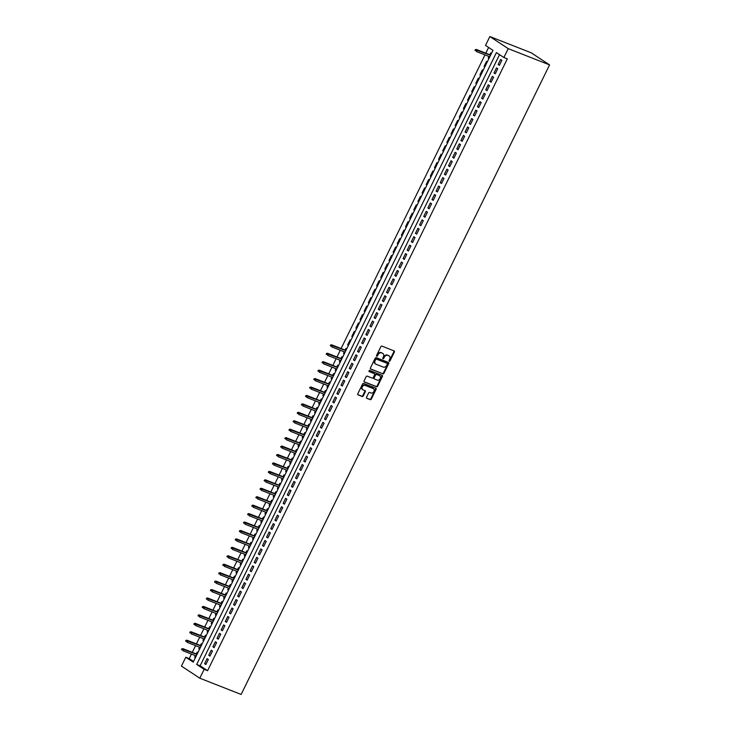 <?xml version="1.0" encoding="UTF-8"?>
<svg xmlns="http://www.w3.org/2000/svg" width="731" height="731" viewBox="0 0 731 731"><rect width="100%" height="100%" fill="white"/><g stroke="black" fill="none" stroke-linecap="round" stroke-linejoin="round"><path stroke-width="1.1" d="M389.312 361.196A0.649 0.503 123.4 0 0 390.071 360.803L394.384 351.995A0.923 0.722 123.4 0 0 394.11 350.907L381.938 346.119A0.923 0.722 123.4 0 0 380.86 346.686L376.547 355.485A0.649 0.503 123.4 0 0 377.488 355.86L378.046 354.718A2.97 2.303 123.4 0 1 381.509 352.918L382.523 353.311A2.97 2.303 123.4 0 1 382.861 353.484A2.97 2.303 123.4 0 1 383.391 356.819L382.834 357.952A0.649 0.503 123.4 0 0 383.784 358.327L384.342 357.185A2.97 2.303 123.4 0 1 387.805 355.385L388.819 355.787A2.97 2.303 123.4 0 1 389.148 355.96A2.97 2.303 123.4 0 1 389.687 359.286L389.12 360.429A0.649 0.503 123.4 0 0 389.312 361.196M389.066 360.886A0.649 0.503 123.4 0 0 389.577 360.474L393.89 351.675A0.923 0.722 123.4 0 0 393.899 350.816M376.483 355.942A0.649 0.503 123.4 0 0 376.995 355.531L377.552 354.389L378.046 354.718M382.77 358.418A0.649 0.503 123.4 0 0 383.282 357.998L383.839 356.865L384.342 357.185M366.542 397.216A0.923 0.722 123.4 0 0 366.816 398.313L370.233 399.656A0.923 0.722 123.4 0 0 371.311 399.089L376.099 389.312A0.923 0.722 123.4 0 0 375.835 388.225L363.654 383.437A0.923 0.722 123.4 0 0 362.576 384.003L357.788 393.771A0.923 0.722 123.4 0 0 358.053 394.868L362.183 396.485A0.923 0.722 123.4 0 0 363.261 395.928L365.317 391.743A0.923 0.722 123.4 0 0 365.043 390.646L362.996 389.842A2.476 1.928 123.4 0 1 362.722 389.705A2.476 1.928 123.4 0 1 362.366 386.745A2.476 1.928 123.4 0 1 365.171 385.411L373.185 388.563A2.476 1.928 123.4 0 0 372.965 388.38A2.476 1.928 123.4 0 0 372.691 388.234L373.185 388.563A2.476 1.928 123.4 0 1 373.459 388.709A2.476 1.928 123.4 0 1 373.815 391.67A2.476 1.928 123.4 0 1 371.01 392.995L369.676 392.474A0.923 0.722 123.4 0 0 368.598 393.031L366.542 397.216M499.538 54.642L200.139 665.795L207.595 670.692L204.15 669.34L199.801 678.204L241.148 694.45L549.566 64.895L531.199 52.796L489.852 36.55L485.512 45.413L492.959 50.311L193.222 662.149L185.775 657.251L181.434 666.105L199.801 678.204M207.595 670.692L507.323 58.855L503.878 57.502L508.219 48.639L549.566 64.895M382.852 373.888A0.923 0.722 123.4 0 0 383.93 373.331L388.718 363.554A0.923 0.722 123.4 0 0 388.453 362.457L376.273 357.678A0.923 0.722 123.4 0 0 375.195 358.236L370.407 368.013A0.923 0.722 123.4 0 0 370.681 369.109L382.359 373.568A0.923 0.722 123.4 0 0 383.437 373.002L388.225 363.225A0.923 0.722 123.4 0 0 388.243 362.375M382.414 376.438L377.625 386.206A0.923 0.722 123.4 0 1 376.538 386.772L364.367 381.984A0.923 0.722 123.4 0 1 364.093 380.897L366.149 376.712A0.923 0.722 123.4 0 1 367.227 376.145L372.161 378.091A0.923 0.722 123.4 0 0 373.249 377.525L374.61 374.747A0.923 0.722 123.4 0 0 374.336 373.66L369.192 371.64A0.649 0.503 123.4 0 1 369.767 370.48L382.139 375.341A0.923 0.722 123.4 0 1 382.414 376.438L381.92 376.109L377.123 385.886L377.625 386.206M195.433 655.643L194.674 657.178L195.497 657.498M197.9 652.6L197.16 652.107L196.274 653.925M199.563 647.2L198.814 648.735L199.636 649.055M202.039 644.157L201.29 643.673L200.404 645.482M203.702 638.757L202.944 640.292L203.766 640.621M206.169 635.723L205.429 635.23L204.543 637.039M207.832 630.323L207.083 631.858L207.906 632.178M210.3 627.28L209.559 626.796L208.673 628.605M211.972 621.88L211.213 623.415L212.036 623.744M214.439 618.846L213.699 618.353L212.812 620.162M216.102 613.446L215.353 614.981L216.175 615.301M218.569 610.403L217.829 609.919L216.943 611.728M220.232 605.003L219.483 606.538L220.305 606.867M222.708 601.96L221.968 601.476L221.082 603.285M224.371 596.569L223.622 598.104L224.444 598.424M226.838 593.526L226.098 593.033L225.212 594.851M228.501 588.126L227.752 589.661L228.575 589.981M230.978 585.083L230.238 584.599L229.351 586.408M232.641 579.683L231.891 581.218L232.714 581.547M235.108 576.649L234.368 576.156L233.481 577.965M236.771 571.249L236.022 572.784L236.844 573.104M239.247 568.206L238.498 567.722L237.612 569.531M240.91 562.806L240.152 564.341L240.974 564.67M243.377 559.772L242.637 559.279L241.751 561.088M245.04 554.372L244.291 555.907L245.113 556.227M247.517 551.329L246.767 550.845L245.881 552.654M249.18 545.929L248.421 547.464L249.244 547.793M251.647 542.886L250.907 542.402L250.02 544.211M253.31 537.495L252.56 539.03L253.383 539.35M255.777 534.452L255.037 533.959L254.15 535.777M257.449 529.052L256.691 530.587L257.513 530.907M259.916 526.009L259.176 525.525L258.29 527.334M261.579 520.609L260.83 522.144L261.652 522.473M264.046 517.575L263.306 517.082L262.42 518.891M265.709 512.175L264.96 513.71L265.782 514.03M268.186 509.132L267.445 508.648L266.559 510.457M269.849 503.732L269.099 505.267L269.922 505.596M272.316 500.698L271.576 500.205L270.689 502.014M273.979 495.298L273.23 496.833L274.052 497.153M276.455 492.255L275.715 491.771L274.819 493.58M278.118 486.855L277.369 488.39L278.191 488.719M280.585 483.812L279.845 483.328L278.959 485.137M282.248 478.421L281.499 479.956L282.321 480.276M284.724 475.378L283.975 474.885L283.089 476.703M286.388 469.978L285.629 471.513L286.451 471.833M288.855 466.935L288.115 466.451L287.228 468.26M290.518 461.535L289.768 463.07L290.591 463.399M292.994 458.501L292.245 458.008L291.358 459.817M294.657 453.101L293.899 454.636L294.721 454.956M297.124 450.058L296.384 449.574L295.498 451.383M298.787 444.658L298.038 446.193L298.86 446.522M301.254 441.625L300.514 441.131L299.628 442.94M302.926 436.224L302.168 437.759L302.99 438.079M305.394 433.181L304.653 432.697L303.767 434.506M307.057 427.781L306.307 429.316L307.13 429.645M309.524 424.738L308.784 424.254L307.897 426.063M311.187 419.347L310.437 420.882L311.26 421.202M313.663 416.305L312.923 415.811L312.036 417.629M315.326 410.904L314.577 412.439L315.399 412.759M317.793 407.861L317.053 407.377L316.167 409.186M319.456 402.461L318.707 403.996L319.529 404.325M321.932 399.428L321.192 398.934L320.297 400.743M323.595 394.027L322.846 395.562L323.669 395.882M326.063 390.984L325.322 390.5L324.436 392.309M327.726 385.584L326.976 387.119L327.799 387.448M330.202 382.551L329.453 382.057L328.566 383.866M331.865 377.15L331.106 378.685L331.929 379.005M334.332 374.108L333.592 373.623L332.706 375.432M335.995 368.707L335.246 370.242L336.068 370.571M338.471 365.664L337.722 365.18L336.836 366.989M340.134 360.273L339.376 361.808L340.198 362.128M342.601 357.231L341.861 356.737L340.975 358.555M344.264 351.83L343.515 353.365L344.338 353.685M346.732 348.788L345.991 348.303L345.105 350.112M350.871 340.354L350.131 339.86L347.645 344.922L348.468 345.251M355.001 331.911L354.261 331.426L351.785 336.488L352.607 336.808M359.14 323.477L358.4 322.983L355.915 328.045L356.737 328.374M363.27 315.034L362.53 314.549L360.054 319.611L360.876 319.931M367.41 306.591L366.67 306.106L364.184 311.168L365.007 311.497M371.54 298.157L370.8 297.663L368.323 302.735L369.146 303.054M375.679 289.714L374.93 289.229L372.454 294.291L373.276 294.611M379.809 281.28L379.069 280.786L376.584 285.848L377.406 286.177M383.939 272.837L383.199 272.352L380.723 277.415L381.545 277.734M388.079 264.403L387.339 263.909L384.853 268.971L385.676 269.3M392.209 255.96L391.469 255.475L388.993 260.538L389.815 260.857M396.348 247.517L395.608 247.032L393.123 252.094L393.945 252.423M400.478 239.083L399.738 238.589L397.262 243.661L398.084 243.98M404.618 230.64L403.877 230.155L401.392 235.218L402.214 235.537M408.748 222.206L408.008 221.712L405.531 226.774L406.354 227.103M412.887 213.763L412.147 213.278L409.662 218.341L410.484 218.66M417.017 205.329L416.277 204.835L413.792 209.898L414.614 210.226M421.157 196.886L420.407 196.401L417.931 201.464L418.753 201.783M425.287 188.443L424.547 187.958L422.061 193.021L422.883 193.349M429.417 180.009L428.677 179.515L426.2 184.587L427.023 184.906M433.556 171.566L432.816 171.081L430.331 176.144L431.153 176.463M437.686 163.132L436.946 162.638L434.47 167.701L435.292 168.029M441.826 154.689L441.085 154.204L438.6 159.267L439.422 159.586M445.956 146.255L445.216 145.761L442.739 150.824L443.562 151.153M450.095 137.812L449.355 137.327L446.869 142.39L447.692 142.709M454.225 129.369L453.485 128.884L451.009 133.947L451.831 134.276M458.364 120.935L457.624 120.441L455.139 125.513L455.961 125.833M462.495 112.492L461.754 112.007L459.269 117.07L460.091 117.389M466.634 104.058L465.885 103.564L463.408 108.627L464.231 108.956M470.764 95.615L470.024 95.131L467.538 100.193L468.361 100.512M474.894 87.181L474.154 86.687L471.678 91.75L472.5 92.079M479.033 78.738L478.293 78.254L475.808 83.316L476.63 83.636M483.164 70.295L482.423 69.811L479.947 74.873L480.77 75.202M487.303 61.861L486.563 61.367L484.077 66.439L484.9 66.759M499.383 65.351L501.868 60.289L500.625 59.467L498.149 64.529L499.383 65.351M495.252 73.785L497.729 68.723L496.495 67.91L494.01 72.972L495.252 73.785M491.113 82.228L493.599 77.166L492.356 76.344L489.88 81.415L491.113 82.228M486.983 90.671L489.468 85.6L488.226 84.787L485.74 89.849L486.983 90.671M482.853 99.105L485.329 94.043L484.086 93.23L481.61 98.292L482.853 99.105M478.714 107.548L481.199 102.486L479.956 101.664L477.471 106.726L478.714 107.548M474.583 115.982L477.06 110.92L475.817 110.107L473.341 115.169L474.583 115.982M470.444 124.425L472.93 119.363L471.687 118.541L469.201 123.603L470.444 124.425M466.314 132.859L468.79 127.797L467.548 126.984L465.071 132.046L466.314 132.859M462.175 141.302L464.66 136.24L463.417 135.418L460.932 140.489L462.175 141.302M458.045 149.745L460.521 144.674L459.278 143.861L456.802 148.923L458.045 149.745M453.905 158.179L456.391 153.117L455.148 152.304L452.672 157.366L453.905 158.179M449.775 166.622L452.251 161.56L451.018 160.738L448.532 165.8L449.775 166.622M445.645 175.056L448.121 169.994L446.879 169.181L444.402 174.243L445.645 175.056M441.506 183.499L443.991 178.437L442.748 177.615L440.263 182.677L441.506 183.499M437.376 191.933L439.852 186.871L438.609 186.058L436.133 191.12L437.376 191.933M433.236 200.376L435.722 195.314L434.479 194.492L431.994 199.563L433.236 200.376M429.106 208.819L431.582 203.748L430.34 202.935L427.863 207.997L429.106 208.819M424.967 217.253L427.452 212.191L426.21 211.378L423.724 216.44L424.967 217.253M420.837 225.696L423.313 220.634L422.07 219.812L419.594 224.874L420.837 225.696M416.697 234.13L419.183 229.068L417.94 228.255L415.455 233.317L416.697 234.13M412.567 242.573L415.044 237.511L413.801 236.689L411.325 241.751L412.567 242.573M408.428 251.007L410.913 245.945L409.671 245.132L407.194 250.194L408.428 251.007M404.298 259.45L406.774 254.388L405.541 253.566L403.055 258.637L404.298 259.45M400.168 267.893L402.644 262.822L401.401 262.009L398.925 267.071L400.168 267.893M396.028 276.327L398.514 271.265L397.271 270.452L394.786 275.514L396.028 276.327M391.898 284.77L394.375 279.708L393.132 278.886L390.656 283.948L391.898 284.77M387.759 293.204L390.244 288.142L389.002 287.329L386.516 292.391L387.759 293.204M383.629 301.647L386.105 296.585L384.862 295.763L382.386 300.825L383.629 301.647M379.49 310.081L381.975 305.019L380.732 304.206L378.247 309.268L379.49 310.081M375.359 318.524L377.836 313.462L376.593 312.64L374.117 317.711L375.359 318.524M371.22 326.967L373.705 321.896L372.463 321.083L369.977 326.145L371.22 326.967M367.09 335.401L369.566 330.339L368.333 329.526L365.847 334.588L367.09 335.401M362.951 343.844L365.436 338.782L364.193 337.96L361.717 343.022L362.951 343.844M358.82 352.278L361.297 347.216L360.063 346.403L357.578 351.465L358.82 352.278M354.69 360.721L357.167 355.659L355.924 354.837L353.448 359.899L354.69 360.721M350.551 369.155L353.036 364.093L351.794 363.28L349.308 368.342L350.551 369.155M346.421 377.598L348.897 372.536L347.654 371.714L345.178 376.785L346.421 377.598M342.282 386.041L344.767 380.97L343.524 380.157L341.039 385.219L342.282 386.041M338.151 394.475L340.628 389.413L339.385 388.6L336.909 393.662L338.151 394.475M334.012 402.918L336.498 397.856L335.255 397.034L332.769 402.096L334.012 402.918M329.882 411.352L332.358 406.29L331.116 405.477L328.639 410.539L329.882 411.352M325.743 419.795L328.228 414.733L326.985 413.91L324.509 418.973L325.743 419.795M321.613 428.229L324.089 423.167L322.855 422.354L320.37 427.416L321.613 428.229M317.473 436.672L319.959 431.61L318.716 430.787L316.24 435.859L317.473 436.672M313.343 445.115L315.819 440.044L314.586 439.23L312.1 444.293L313.343 445.115M309.213 453.549L311.689 448.487L310.447 447.674L307.97 452.736L309.213 453.549M305.074 461.992L307.559 456.93L306.316 456.107L303.831 461.17L305.074 461.992M300.944 470.426L303.42 465.364L302.177 464.55L299.701 469.613L300.944 470.426M296.804 478.869L299.29 473.807L298.047 472.984L295.562 478.047L296.804 478.869M292.674 487.303L295.15 482.241L293.908 481.427L291.431 486.49L292.674 487.303M288.535 495.746L291.02 490.684L289.778 489.861L287.292 494.933L288.535 495.746M284.405 504.189L286.881 499.118L285.638 498.304L283.162 503.367L284.405 504.189M280.265 512.623L282.751 507.561L281.508 506.747L279.032 511.81L280.265 512.623M276.135 521.066L278.612 516.004L277.378 515.181L274.893 520.244L276.135 521.066M271.996 529.5L274.481 524.438L273.239 523.624L270.762 528.687L271.996 529.5M267.866 537.943L270.351 532.881L269.109 532.058L266.623 537.121L267.866 537.943M263.736 546.377L266.212 541.315L264.969 540.501L262.493 545.564L263.736 546.377M259.596 554.82L262.082 549.758L260.839 548.935L258.354 554.007L259.596 554.82M255.466 563.263L257.942 558.192L256.7 557.378L254.224 562.441L255.466 563.263M251.327 571.697L253.812 566.635L252.57 565.821L250.084 570.884L251.327 571.697M247.197 580.14L249.673 575.078L248.43 574.255L245.954 579.317L247.197 580.14M243.057 588.574L245.543 583.512L244.3 582.698L241.815 587.761L243.057 588.574M238.927 597.017L241.404 591.955L240.161 591.132L237.685 596.194L238.927 597.017M234.788 605.451L237.273 600.389L236.031 599.575L233.554 604.638L234.788 605.451M230.658 613.894L233.134 608.832L231.901 608.009L229.415 613.081L230.658 613.894M226.528 622.337L229.004 617.266L227.761 616.452L225.285 621.514L226.528 622.337M222.388 630.771L224.874 625.709L223.631 624.895L221.146 629.958L222.388 630.771M218.258 639.214L220.735 634.152L219.492 633.329L217.016 638.391L218.258 639.214M214.119 647.648L216.604 642.586L215.362 641.772L212.876 646.834L214.119 647.648M209.989 656.091L212.465 651.029L211.222 650.206L208.746 655.268L209.989 656.091M207.092 658.649L204.607 663.711L205.85 664.525L208.335 659.463L207.092 658.649M488.619 47.46L485.813 53.171M484.973 54.889L341.112 348.541M340.271 350.259L336.982 356.984M336.141 358.702L332.843 365.418M332.002 367.136L328.712 373.861M327.872 375.579L324.573 382.304M323.732 384.022L320.443 390.738M319.602 392.456L316.313 399.181M315.463 400.899L312.174 407.615M311.333 409.333L308.043 416.058M307.203 417.776L303.904 424.492M303.063 426.21L299.774 432.935M298.933 434.653L295.635 441.378M294.794 443.096L291.505 449.812M290.664 451.53L287.365 458.255M286.525 459.973L283.235 466.689M282.394 468.407L279.096 475.132M278.255 476.85L274.966 483.566M274.125 485.283L270.835 492.009M269.986 493.727L266.696 500.452M265.856 502.17L262.566 508.886M261.725 510.603L258.427 517.329M257.586 519.047L254.297 525.763M253.456 527.48L250.157 534.206M249.317 535.924L246.027 542.64M245.187 544.357L241.888 551.083M241.047 552.8L237.758 559.526M236.917 561.244L233.618 567.96M232.778 569.677L229.488 576.403M228.648 578.12L225.358 584.837M224.508 586.554L221.219 593.28M220.378 594.997L217.089 601.714M216.248 603.431L212.949 610.157M212.109 611.874L208.819 618.6M207.979 620.317L204.68 627.034M203.839 628.751L200.55 635.477M199.709 637.194L196.411 643.91M195.57 645.628L192.28 652.354M191.44 654.071L189.219 658.604L193.56 661.464M491.433 53.418L490.693 52.934L489.807 54.743M488.966 56.461L488.217 57.996L488.957 58.48M484.077 66.439L484.817 66.923M479.947 74.873L480.687 75.366M475.808 83.316L476.548 83.8M471.678 91.75L472.418 92.243M467.538 100.193L468.288 100.677M463.408 108.627L464.148 109.12M459.269 117.07L460.018 117.554M455.139 125.513L455.879 125.997M451.009 133.947L451.749 134.44M446.869 142.39L447.61 142.874M442.739 150.824L443.479 151.317M438.6 159.267L439.34 159.751M434.47 167.701L435.21 168.194M430.331 176.144L431.071 176.628M426.2 184.587L426.941 185.071M422.061 193.021L422.81 193.514M417.931 201.464L418.671 201.948M413.792 209.898L414.541 210.391M409.662 218.341L410.402 218.825M405.531 226.774L406.272 227.268M401.392 235.218L402.132 235.702M397.262 243.661L398.002 244.145M393.123 252.094L393.863 252.588M388.993 260.538L389.733 261.022M384.853 268.971L385.593 269.465M380.723 277.415L381.463 277.899M376.584 285.848L377.333 286.342M372.454 294.291L373.194 294.776M368.323 302.735L369.064 303.219M364.184 311.168L364.924 311.662M360.054 319.611L360.794 320.096M355.915 328.045L356.655 328.539M351.785 336.488L352.525 336.973M347.645 344.922L348.385 345.416M343.515 353.365L344.255 353.85M339.376 361.808L340.116 362.293M335.246 370.242L335.986 370.736M331.106 378.685L331.856 379.17M326.976 387.119L327.716 387.613M322.846 395.562L323.586 396.047M318.707 403.996L319.447 404.49M314.577 412.439L315.317 412.924M310.437 420.882L311.178 421.367M306.307 429.316L307.047 429.81M302.168 437.759L302.908 438.244M298.038 446.193L298.778 446.687M293.899 454.636L294.648 455.121M289.768 463.07L290.509 463.564M285.629 471.513L286.378 471.998M281.499 479.956L282.239 480.441M277.369 488.39L278.109 488.884M273.23 496.833L273.97 497.318M269.099 505.267L269.84 505.761M264.96 513.71L265.7 514.195M260.83 522.144L261.57 522.638M256.691 530.587L257.431 531.072M252.56 539.03L253.301 539.515M248.421 547.464L249.17 547.958M244.291 555.907L245.031 556.392M240.152 564.341L240.901 564.835M236.022 572.784L236.762 573.268M231.891 581.218L232.632 581.712M227.752 589.661L228.492 590.145M223.622 598.104L224.362 598.588M219.483 606.538L220.223 607.032M215.353 614.981L216.093 615.465M211.213 623.415L211.953 623.908M207.083 631.858L207.823 632.342M202.944 640.292L203.693 640.785M198.814 648.735L199.554 649.219M194.674 657.178L195.424 657.662M189.219 658.604L185.775 657.251M503.878 57.502L496.431 52.605L196.694 664.442L204.15 669.34M508.219 48.639L489.852 36.55M200.139 665.795L196.694 664.442M488.217 57.996L489.039 58.316M498.149 64.529L499.52 65.077M494.01 72.972L495.39 73.511M489.88 81.415L491.25 81.954M485.74 89.849L487.12 90.388M481.61 98.292L482.981 98.831M477.471 106.726L478.851 107.265M473.341 115.169L474.711 115.708M469.201 123.603L470.581 124.151M465.071 132.046L466.451 132.585M460.932 140.489L462.312 141.028M456.802 148.923L458.182 149.462M452.672 157.366L454.042 157.905M448.532 165.8L449.912 166.339M444.402 174.243L445.773 174.782M440.263 182.677L441.643 183.225M436.133 191.12L437.503 191.659M431.994 199.563L433.373 200.102M427.863 207.997L429.243 208.536M423.724 216.44L425.104 216.979M419.594 224.874L420.974 225.413M415.455 233.317L416.834 233.856M411.325 241.751L412.704 242.299M407.194 250.194L408.565 250.733M403.055 258.637L404.435 259.176M398.925 267.071L400.296 267.61M394.786 275.514L396.165 276.053M390.656 283.948L392.026 284.487M386.516 292.391L387.896 292.93M382.386 300.825L383.766 301.373M378.247 309.268L379.627 309.807M374.117 317.711L375.496 318.25M369.977 326.145L371.357 326.684M365.847 334.588L367.227 335.127M361.717 343.022L363.088 343.561M357.578 351.465L358.958 352.004M353.448 359.899L354.818 360.447M349.308 368.342L350.688 368.881M345.178 376.785L346.549 377.324M341.039 385.219L342.419 385.758M336.909 393.662L338.289 394.201M332.769 402.096L334.149 402.635M328.639 410.539L330.019 411.078M324.509 418.973L325.88 419.521M320.37 427.416L321.75 427.955M316.24 435.859L317.61 436.398M312.1 444.293L313.48 444.832M307.97 452.736L309.341 453.275M303.831 461.17L305.211 461.709M299.701 469.613L301.071 470.152M295.562 478.047L296.941 478.595M291.431 486.49L292.811 487.029M287.292 494.933L288.672 495.472M283.162 503.367L284.542 503.906M279.032 511.81L280.402 512.349M274.893 520.244L276.272 520.783M270.762 528.687L272.133 529.226M266.623 537.121L268.003 537.669M262.493 545.564L263.864 546.103M258.354 554.007L259.733 554.546M254.224 562.441L255.594 562.98M250.084 570.884L251.464 571.423M245.954 579.317L247.334 579.857M241.815 587.761L243.195 588.3M237.685 596.194L239.064 596.743M233.554 604.638L234.925 605.177M229.415 613.081L230.795 613.62M225.285 621.514L226.656 622.054M221.146 629.958L222.526 630.497M217.016 638.391L218.386 638.931M212.876 646.834L214.256 647.374M208.746 655.268L210.117 655.817M204.607 663.711L205.987 664.251M388.892 355.814A2.97 2.303 123.4 0 0 388.654 355.631A2.97 2.303 123.4 0 0 388.316 355.458L388.819 355.787M383.839 356.865A2.97 2.303 123.4 0 1 387.302 355.065L388.316 355.458M382.596 353.347A2.97 2.303 123.4 0 0 382.359 353.164A2.97 2.303 123.4 0 0 382.03 352.991L382.523 353.311M377.552 354.389A2.97 2.303 123.4 0 1 381.015 352.589L382.03 352.991M370.398 368.863L382.359 373.568M387.329 364.093A0.649 0.503 123.4 0 0 387.138 363.325L376.456 359.131A0.649 0.503 123.4 0 0 375.697 359.524L375.104 360.721A2.97 2.303 123.4 0 0 375.643 364.047A2.97 2.303 123.4 0 0 375.972 364.221L383.282 367.09A2.97 2.303 123.4 0 0 386.745 365.29L387.329 364.093M386.781 363.088A0.649 0.503 123.4 0 0 386.644 362.996L387.138 363.325M375.405 363.864A2.97 2.303 123.4 0 1 375.14 363.727A2.97 2.303 123.4 0 1 374.61 360.392L375.195 359.195A0.649 0.503 123.4 0 1 375.953 358.802L386.644 362.996M364.084 381.746L376.045 386.443A0.923 0.722 123.4 0 0 377.123 385.886M374.034 373.459A0.923 0.722 123.4 0 0 373.843 373.331L368.972 371.412M377.287 380.102A2.476 1.928 123.4 0 0 380.093 378.777A2.476 1.928 123.4 0 0 379.736 375.816A2.476 1.928 123.4 0 0 379.462 375.67A2.476 1.928 123.4 0 0 379.243 375.487A2.476 1.928 123.4 0 0 378.96 375.341L376.639 374.564A0.923 0.722 123.4 0 0 375.551 375.122L374.19 377.9A0.923 0.722 123.4 0 0 374.464 378.996L377.287 380.102M374.272 378.859L373.97 378.667A0.923 0.722 123.4 0 1 373.696 377.571L375.058 374.793A0.923 0.722 123.4 0 1 376.136 374.235L378.96 375.341M381.92 376.109A0.923 0.722 123.4 0 0 381.929 375.259M362.485 389.513A2.476 1.928 123.4 0 1 362.22 389.376A2.476 1.928 123.4 0 1 361.872 386.416A2.476 1.928 123.4 0 1 364.668 385.091L372.691 388.234M357.77 394.621L361.69 396.165A0.923 0.722 123.4 0 0 362.768 395.599L364.815 391.414A0.923 0.722 123.4 0 0 364.833 390.564M366.533 398.066L369.731 399.327A0.923 0.722 123.4 0 0 370.818 398.76L375.606 388.993A0.923 0.722 123.4 0 0 375.615 388.134M475.424 49.544L475.013 50.393L475.506 50.713L475.918 49.872L475.424 49.544L477.179 50.019L476.438 51.535L489.788 56.78M475.506 50.713L475.013 50.393M475.918 49.872L490.528 55.264M476.283 49.434L490.629 55.063M330.723 344.913L330.311 345.763L330.805 346.083L331.225 345.242L330.723 344.913L332.477 345.388L331.737 346.905L345.087 352.15M330.805 346.083L330.311 345.763M331.225 345.242L345.836 350.633M331.591 344.804L345.927 350.432M326.593 353.356L326.172 354.197L326.675 354.526L327.086 353.685L326.593 353.356L328.347 353.831L327.598 355.348L340.957 360.593M326.675 354.526L326.172 354.197M327.086 353.685L341.697 359.076M327.451 353.237L341.797 358.875M322.453 361.79L322.042 362.64L322.535 362.969L322.956 362.119L322.453 361.79L324.208 362.265L323.467 363.782L336.817 369.036M322.535 362.969L322.042 362.64M322.956 362.119L337.567 367.51M323.321 361.681L337.658 367.318M318.323 370.233L317.912 371.074L318.405 371.403L318.817 370.562L318.323 370.233L320.077 370.708L319.337 372.225L332.687 377.47M318.405 371.403L317.912 371.074M318.817 370.562L333.427 375.953M319.182 370.114L333.528 375.752M314.184 378.676L313.773 379.517L314.266 379.846L314.686 378.996L314.184 378.676L315.947 379.142L315.198 380.659L328.548 385.913M314.266 379.846L313.773 379.517M314.686 378.996L329.297 384.387M315.052 378.557L329.389 384.195M310.054 387.11L309.642 387.96L310.136 388.28L310.547 387.439L310.054 387.11L311.808 387.585L311.068 389.102L324.418 394.347M310.136 388.28L309.642 387.96M310.547 387.439L325.158 392.83M310.913 386.991L325.258 392.629M305.914 395.553L305.503 396.394L306.006 396.723L306.417 395.882L305.914 395.553L307.678 396.019L306.929 397.545L320.279 402.79M306.006 396.723L305.503 396.394M306.417 395.882L321.028 401.273M306.782 395.434L321.119 401.072M301.784 403.987L301.373 404.837L301.866 405.157L302.278 404.316L301.784 403.987L303.539 404.462L302.798 405.979L316.148 411.224M301.866 405.157L301.373 404.837M302.278 404.316L316.889 409.707M302.643 403.877L316.989 409.506M297.654 412.43L297.234 413.271L297.736 413.6L298.147 412.759L297.654 412.43L299.408 412.905L298.659 414.422L312.009 419.667M297.736 413.6L297.234 413.271M298.147 412.759L312.758 418.15M298.513 412.311L312.859 417.949M293.515 420.864L293.104 421.714L293.597 422.043L294.008 421.193L293.515 420.864L295.269 421.339L294.529 422.856L307.879 428.11M293.597 422.043L293.104 421.714M294.008 421.193L308.619 426.584M294.374 420.754L308.72 426.392M289.385 429.307L288.964 430.148L289.467 430.477L289.878 429.636L289.385 429.307L291.139 429.782L290.39 431.299L303.749 436.544M289.467 430.477L288.964 430.148M289.878 429.636L304.489 435.027M290.244 429.188L304.589 434.826M285.245 437.75L284.834 438.591L285.328 438.92L285.748 438.07L285.245 437.75L287 438.216L286.26 439.733L299.609 444.987M285.328 438.92L284.834 438.591M285.748 438.07L300.359 443.461M286.113 437.631L300.45 443.269M281.115 446.184L280.695 447.034L281.197 447.354L281.609 446.513L281.115 446.184L282.87 446.659L282.129 448.176L295.479 453.421M281.197 447.354L280.695 447.034M281.609 446.513L296.219 451.904M281.974 446.065L296.32 451.703M276.976 454.627L276.565 455.468L277.058 455.797L277.478 454.956L276.976 454.627L278.73 455.093L277.99 456.619L291.34 461.864M277.058 455.797L276.565 455.468M277.478 454.956L292.089 460.347M277.844 454.508L292.181 460.146M272.846 463.061L272.435 463.911L272.928 464.231L273.339 463.39L272.846 463.061L274.6 463.536L273.86 465.053L287.21 470.298M272.928 464.231L272.435 463.911M273.339 463.39L287.95 468.781M273.705 462.951L288.051 468.58M268.706 471.504L268.295 472.345L268.789 472.674L269.209 471.833L268.706 471.504L270.47 471.979L269.721 473.496L283.071 478.741M268.789 472.674L268.295 472.345M269.209 471.833L283.82 477.224M269.575 471.385L283.911 477.023M264.576 479.938L264.165 480.788L264.659 481.117L265.07 480.267L264.576 479.938L266.331 480.413L265.591 481.93L278.94 487.184M264.659 481.117L264.165 480.788M265.07 480.267L279.681 485.658M265.435 479.828L279.781 485.466M260.437 488.381L260.026 489.222L260.528 489.551L260.94 488.71L260.437 488.381L262.201 488.856L261.451 490.373L274.801 495.618M260.528 489.551L260.026 489.222M260.94 488.71L275.55 494.101M261.305 488.262L275.642 493.9M256.307 496.824L255.896 497.665L256.389 497.994L256.8 497.144L256.307 496.824L258.061 497.29L257.321 498.807L270.671 504.061M256.389 497.994L255.896 497.665M256.8 497.144L271.411 502.535M257.166 496.705L271.512 502.343M252.177 505.258L251.756 506.108L252.259 506.428L252.67 505.587L252.177 505.258L253.931 505.733L253.182 507.25L266.532 512.495M252.259 506.428L251.756 506.108M252.67 505.587L267.281 510.978M253.036 505.139L267.382 510.777M248.037 513.701L247.626 514.542L248.12 514.871L248.531 514.03L248.037 513.701L249.792 514.167L249.052 515.693L262.402 520.938M248.12 514.871L247.626 514.542M248.531 514.03L263.142 519.421M248.905 513.582L263.242 519.22M243.907 522.135L243.487 522.985L243.99 523.305L244.401 522.464L243.907 522.135L245.662 522.61L244.912 524.127L258.271 529.372M243.99 523.305L243.487 522.985M244.401 522.464L259.012 527.855M244.766 522.025L259.112 527.654M239.768 530.578L239.357 531.419L239.85 531.748L240.271 530.907L239.768 530.578L241.522 531.053L240.782 532.57L254.132 537.815M239.85 531.748L239.357 531.419M240.271 530.907L254.881 536.298M240.636 530.459L254.973 536.097M235.638 539.012L235.227 539.862L235.72 540.191L236.131 539.341L235.638 539.012L237.392 539.487L236.652 541.004L250.002 546.258M235.72 540.191L235.227 539.862M236.131 539.341L250.742 544.732M236.497 538.902L250.843 544.54M231.499 547.455L231.087 548.296L231.581 548.625L232.001 547.784L231.499 547.455L233.262 547.93L232.513 549.447L245.863 554.692M231.581 548.625L231.087 548.296M232.001 547.784L246.612 553.175M232.367 547.336L246.703 552.974M227.368 555.898L226.957 556.739L227.451 557.068L227.862 556.218L227.368 555.898L229.123 556.364L228.383 557.881L241.733 563.135M227.451 557.068L226.957 556.739M227.862 556.218L242.473 561.609M228.227 555.779L242.573 561.417M223.229 564.332L222.818 565.182L223.311 565.502L223.732 564.661L223.229 564.332L224.993 564.807L224.243 566.324L237.593 571.569M223.311 565.502L222.818 565.182M223.732 564.661L238.343 570.052M224.097 564.213L238.434 569.851M219.099 572.775L218.688 573.616L219.181 573.945L219.592 573.104L219.099 572.775L220.853 573.241L220.113 574.767L233.463 580.012M219.181 573.945L218.688 573.616M219.592 573.104L234.203 578.495M219.958 572.656L234.304 578.294M214.96 581.209L214.548 582.059L215.051 582.379L215.462 581.538L214.96 581.209L216.723 581.684L215.974 583.201L229.324 588.446M215.051 582.379L214.548 582.059M215.462 581.538L230.073 586.929M215.828 581.099L230.164 586.728M210.83 589.652L210.418 590.493L210.912 590.822L211.323 589.981L210.83 589.652L212.584 590.127L211.844 591.644L225.194 596.889M210.912 590.822L210.418 590.493M211.323 589.981L225.934 595.372M211.688 589.533L226.034 595.171M206.699 598.086L206.279 598.936L206.782 599.265L207.193 598.415L206.699 598.086L208.454 598.561L207.705 600.078L221.054 605.332M206.782 599.265L206.279 598.936M207.193 598.415L221.804 603.806M207.558 597.976L221.904 603.614M202.56 606.529L202.149 607.37L202.642 607.699L203.054 606.858L202.56 606.529L204.314 607.004L203.574 608.521L216.924 613.766M202.642 607.699L202.149 607.37M203.054 606.858L217.664 612.249M203.428 606.41L217.765 612.048M198.43 614.972L198.01 615.813L198.512 616.142L198.923 615.292L198.43 614.972L200.184 615.438L199.435 616.955L212.794 622.209M198.512 616.142L198.01 615.813M198.923 615.292L213.534 620.683M199.289 614.853L213.635 620.491M194.291 623.406L193.879 624.256L194.373 624.576L194.793 623.735L194.291 623.406L196.045 623.881L195.305 625.398L208.655 630.643M194.373 624.576L193.879 624.256M194.793 623.735L209.404 629.126M195.159 623.287L209.495 628.925M190.161 631.849L189.749 632.69L190.243 633.019L190.654 632.178L190.161 631.849L191.915 632.315L191.175 633.841L204.525 639.086M190.243 633.019L189.749 632.69M190.654 632.178L205.265 637.569M191.019 631.73L205.365 637.368M186.021 640.283L185.61 641.133L186.103 641.452L186.524 640.612L186.021 640.283L187.785 640.758L187.035 642.275L200.385 647.52M186.103 641.452L185.61 641.133M186.524 640.612L201.135 646.003M186.889 640.173L201.226 645.802M181.891 648.726L181.48 649.567L181.973 649.896L182.384 649.055L181.891 648.726L183.645 649.201L182.905 650.718L196.255 655.963M181.973 649.896L181.48 649.567M182.384 649.055L196.995 654.446M182.75 648.607L197.096 654.245M389.577 360.474L390.071 360.803M376.995 355.531L377.488 355.86M383.282 357.998L383.784 358.327M387.302 355.065L387.805 355.385M381.015 352.589L381.509 352.918M393.89 351.675L394.384 351.995M388.225 363.225L388.718 363.554M383.437 373.002L383.93 373.331M375.953 358.802L376.456 359.131M375.195 359.195L375.697 359.524M374.61 360.392L375.104 360.721M376.045 386.443L376.538 386.772M373.843 373.331L374.336 373.66M376.136 374.235L376.639 374.564M375.058 374.793L375.551 375.122M373.696 377.571L374.19 377.9M364.668 385.091L365.171 385.411M364.815 391.414L365.317 391.743M362.768 395.599L363.261 395.928M361.69 396.165L362.183 396.485M375.606 388.993L376.099 389.312M370.818 398.76L371.311 399.089M369.731 399.327L370.233 399.656M388.654 355.631L389.148 355.96M382.359 353.164L382.861 353.484M386.717 363.042L387.211 363.362M375.14 363.727L375.643 364.047M373.943 373.386L374.436 373.705M379.243 375.487L379.736 375.816M373.861 378.612L374.363 378.941M372.965 388.38L373.459 388.709M362.22 389.376L362.722 389.705"/></g></svg>
